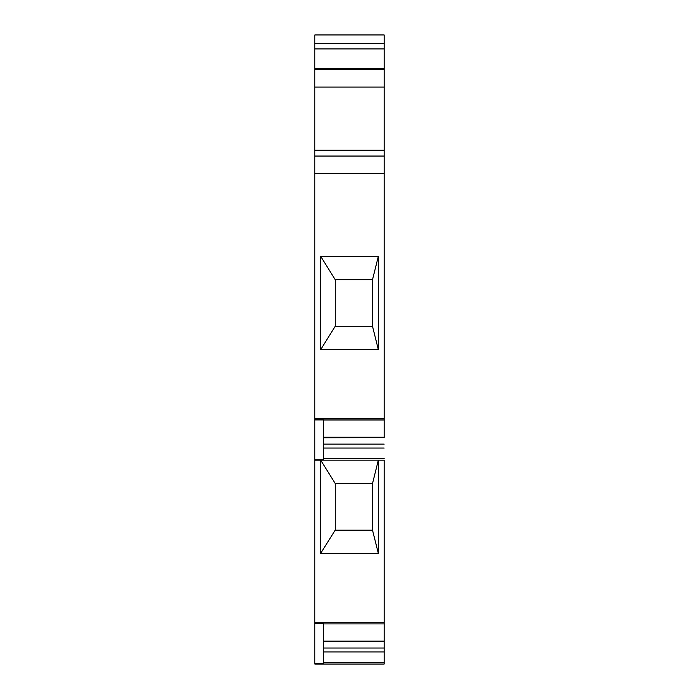 <?xml version="1.0" encoding="UTF-8"?>
<svg xmlns="http://www.w3.org/2000/svg" width="699" height="699" viewBox="0 0 699 699"><rect width="100%" height="100%" fill="white"/><g stroke="black" fill="none" stroke-linecap="round" stroke-linejoin="round"><path stroke-width="1.05" d="M384.162 43.495L384.162 34.95L314.838 34.95L314.838 68.747L384.162 68.747L384.162 43.495L314.838 43.495M384.162 419.924L384.162 68.747M384.162 419.985L384.162 437.198L323.576 437.198L323.576 419.985L384.162 419.985M323.576 437.487L384.162 437.198M323.576 437.53L384.162 437.53L323.576 437.784M384.162 407.735L384.162 437.784M314.838 460.169L384.162 460.169L384.162 622.704L314.838 622.704L314.838 68.747M384.162 623.805L384.162 622.704M323.576 623.875L384.162 623.875L384.162 641.079L323.576 641.079L323.576 622.704M323.576 641.088L384.162 641.42L384.162 648.017L323.576 648.017L323.576 641.376L384.162 641.079M384.162 648.017L384.162 651.931L323.576 651.931L323.576 663.657L323.576 623.543L314.838 623.543L314.838 622.704M314.838 664.05L384.162 664.05L384.162 651.931M378.334 553.372L372.515 530.165L335.232 530.165L320.666 553.372L320.666 460.169L335.232 483.559L372.515 483.559L335.232 483.559L335.232 530.165L372.515 530.165L372.515 483.559L378.334 460.169L378.334 553.372L320.666 553.381M384.162 156.06L314.838 156.06M314.838 459.837L323.576 459.837L323.576 419.924L314.838 419.924M378.334 349.587L320.666 349.587L335.232 326.284L372.515 326.284L378.334 349.587L378.334 256.376L320.666 256.376L335.232 279.679L372.515 279.679L372.515 326.284L335.232 326.284L335.232 279.679M378.334 256.376L372.515 279.679L372.515 326.284M320.666 349.587L320.666 256.376M323.576 663.666L314.838 663.666L314.838 623.543M384.162 448.05L323.576 448.05M384.162 48.93L314.838 48.93M323.576 648.017L323.576 651.931M384.162 150.241L314.838 150.241M384.162 173.535L314.838 173.535M384.162 418.823L314.838 418.823M384.162 458.614L323.576 458.614M384.162 662.495L323.576 662.495M384.162 641.665L323.576 641.665M384.162 444.127L323.576 444.127M384.162 87.087L314.838 87.087M314.838 69.603L384.162 69.603"/></g></svg>
